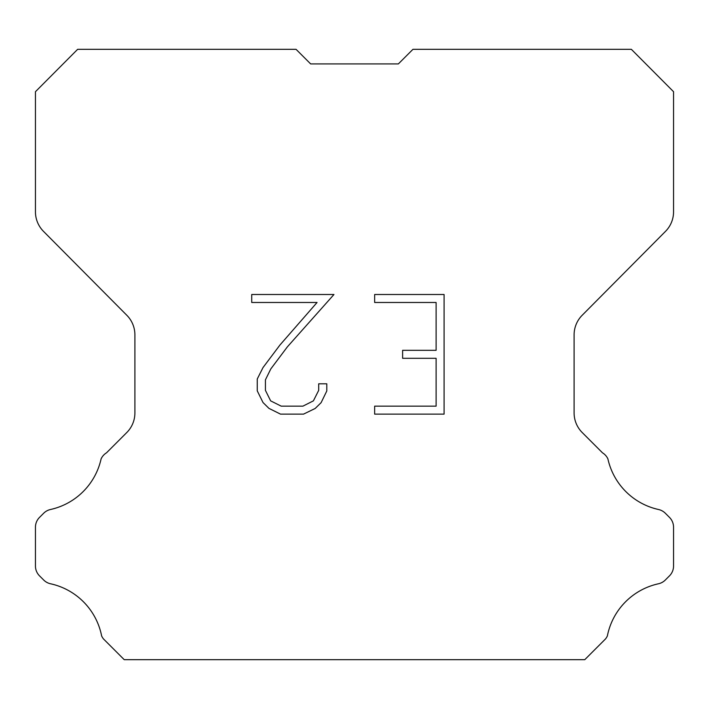 <?xml version="1.0" encoding="UTF-8"?>
<svg xmlns="http://www.w3.org/2000/svg" width="709" height="709" viewBox="0 0 709 709"><rect width="100%" height="100%" fill="white"/><g stroke="black" fill="none" stroke-linecap="round" stroke-linejoin="round"><path stroke-width="1.06" d="M310.648 63.916L398.352 63.916L310.648 63.916L398.352 63.916L310.648 63.916L398.352 63.916L310.648 63.916L398.352 63.916L310.648 63.916L398.352 63.916L310.648 63.916L398.352 63.916L310.648 63.916L398.352 63.916L310.648 63.916L398.352 63.916L310.648 63.916L398.352 63.916L310.648 63.916L398.352 63.916L412.948 49.32L631.356 49.32L673.55 91.709L673.55 211.823A27.74 27.74 0 0 1 665.494 231.373L582.16 315.292A27.74 27.74 0 0 0 574.104 334.834L574.104 412.939A27.74 27.74 0 0 0 582.231 432.552L602.49 452.821A13.87 13.87 0 0 1 607.905 458.9A66.584 66.584 0 0 0 658.519 509.505A13.87 13.87 0 0 1 665.326 513.236L669.491 517.402A13.87 13.87 0 0 1 673.55 527.204L673.55 566.03A13.87 13.87 0 0 1 669.491 575.841L664.936 580.387A13.87 13.87 0 0 1 658.182 583.835A66.584 66.584 0 0 0 607.374 635.902A13.365 13.365 0 0 1 605.459 638.995L584.774 659.68L124.226 659.68L103.541 638.995A13.365 13.365 0 0 1 101.626 635.902A66.584 66.584 0 0 0 50.818 583.835A13.87 13.87 0 0 1 44.064 580.387L39.509 575.841A13.87 13.87 0 0 1 35.45 566.03L35.45 527.204A13.87 13.87 0 0 1 39.509 517.402L43.674 513.236A13.87 13.87 0 0 1 50.481 509.505A66.584 66.584 0 0 0 101.095 458.9A13.87 13.87 0 0 1 106.51 452.821L126.769 432.552A27.74 27.74 0 0 0 134.896 412.939L134.896 334.834A27.74 27.74 0 0 0 126.84 315.292L43.506 231.373A27.74 27.74 0 0 1 35.45 211.823L35.45 91.709L77.644 49.32L296.052 49.32L310.648 63.916M436.106 406.16L436.106 358.302L402.615 358.302L402.615 350.326L436.106 350.326L436.106 302.477L374.653 302.477L374.653 294.501L444.082 294.501L444.082 414.136L374.653 414.136L374.653 406.16L436.106 406.16M326.796 383.799L326.796 390.969L321.115 402.65L315.195 408.455L303.514 414.136L280.534 414.136L268.933 408.366L263.012 402.526L257.252 390.845L257.252 379.005L263.012 367.563L279.913 345.061L317.065 302.477L251.722 302.477L251.722 294.501L333.966 294.501L287.393 346.825L270.803 368.928L265.423 379.847L265.423 390.349L270.643 400.869L281.234 406.16L302.885 406.16L313.405 400.851L318.696 390.349L318.696 383.799L326.796 383.799"/></g></svg>
